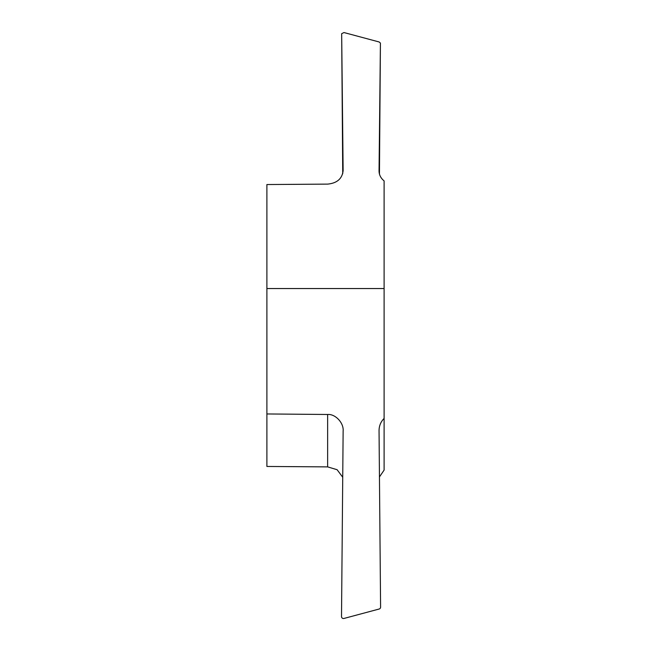 <?xml version="1.0" encoding="UTF-8"?>
<svg xmlns="http://www.w3.org/2000/svg" width="651" height="651" viewBox="0 0 651 651"><rect width="100%" height="100%" fill="white"/><g stroke="black" fill="none" stroke-linecap="round" stroke-linejoin="round"><path stroke-width="0.98" d="M379.452 476.939L384.106 470.103L384.106 288.548L266.894 288.548L266.894 413.955L327.64 414.484C335.379 413.816 343.907 422.938 343.134 431.068L341.515 616.546A1.953 1.953 0 0 0 343.98 618.45L379.142 609.027A1.953 1.953 0 0 0 380.591 607.123L379.045 430.539M379.045 171.034L379.045 170.912C379.094 174.85 380.778 178.171 384.106 180.897L384.106 288.548M342.735 477.256L337.112 469.713L327.64 466.889L266.894 466.458L266.894 413.955M379.045 171.156L380.42 43.064L379.142 41.973L343.98 32.55L341.669 33.681L343.134 170.603C342.231 178.683 337.063 183.191 327.64 184.111L266.894 184.542L266.894 288.548M379.045 430.685C379.094 425.852 380.778 421.767 384.106 418.43M342.735 173.744L341.669 33.681M380.42 43.064L379.452 174.061M327.64 466.889L327.64 414.484"/></g></svg>
